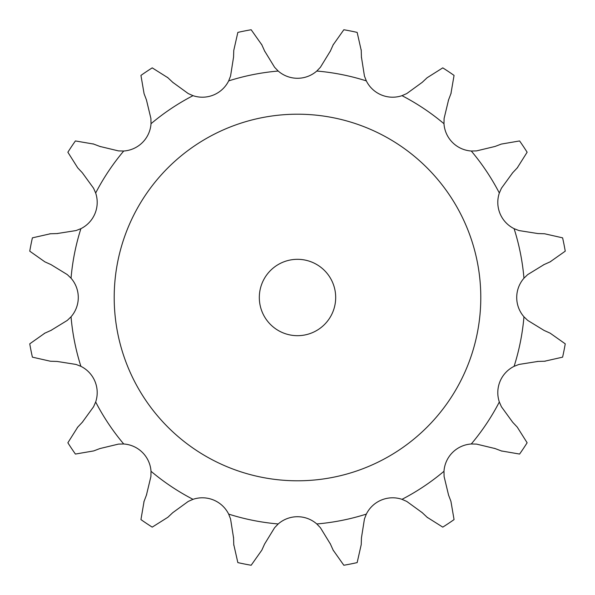 <?xml version="1.0" encoding="UTF-8"?>
<svg xmlns="http://www.w3.org/2000/svg" width="595" height="595" viewBox="0 0 595 595"><rect width="100%" height="100%" fill="white"/><g stroke="black" fill="none" stroke-linecap="round" stroke-linejoin="round"><path stroke-width="0.89" d="M172.751 82.318L188.251 93.579L193.011 95.669A29.356 29.356 0 0 0 228.666 80.898L230.555 76.056L233.552 57.127L233.761 50.463L237.844 32.398A271.729 271.729 0 0 1 251.164 29.75L261.852 44.878M261.577 44.268L264.864 51.564M264.589 50.954L274.6 67.294L278.2 71.043A29.356 29.356 0 0 0 316.8 71.043L320.4 67.294L330.411 50.954M361.448 57.127L364.445 76.056L366.334 80.898A29.356 29.356 0 0 0 401.989 95.669L406.749 93.579L422.249 82.318L427.113 77.744L442.777 67.867A271.729 271.729 0 0 1 454.059 75.409L450.928 93.66M448.563 99.9L444.086 118.531L443.982 123.723A29.356 29.356 0 0 0 471.277 151.018L476.469 150.914L495.099 146.437L501.34 144.072L519.591 140.941A271.729 271.729 0 0 1 527.133 152.223L517.256 167.887M512.682 172.751L501.421 188.251L499.331 193.011A29.356 29.356 0 0 0 514.102 228.666L518.944 230.555L537.873 233.552L544.537 233.761L562.602 237.844A271.729 271.729 0 0 1 565.25 251.164L550.122 261.852M544.046 264.589L527.706 274.6L523.957 278.2A29.356 29.356 0 0 0 523.957 316.8L527.706 320.4L544.046 330.411L550.122 333.148L565.25 343.836A271.729 271.729 0 0 1 562.602 357.156L544.537 361.239M537.873 361.448L518.944 364.445L514.102 366.334A29.356 29.356 0 0 0 499.331 401.989L501.421 406.749L512.682 422.249L517.256 427.113L527.133 442.777A271.729 271.729 0 0 1 519.591 454.059L501.34 450.928M495.099 448.563L476.469 444.086L471.277 443.982A29.356 29.356 0 0 0 443.982 471.277L444.086 476.469L448.563 495.099L450.928 501.34L454.059 519.591A271.729 271.729 0 0 1 442.777 527.133L427.113 517.256M422.249 512.682L406.749 501.421L401.989 499.331A29.356 29.356 0 0 0 366.334 514.102L364.445 518.944L361.448 537.873L361.239 544.537L357.156 562.602A271.729 271.729 0 0 1 343.836 565.25L333.148 550.122M330.411 544.046L320.4 527.706L316.8 523.957A29.356 29.356 0 0 0 278.2 523.957L274.6 527.706L264.589 544.046L261.852 550.122L251.164 565.25A271.729 271.729 0 0 1 237.844 562.602L233.761 544.537M233.552 537.873L230.555 518.944L228.666 514.102A29.356 29.356 0 0 0 193.011 499.331L188.251 501.421L172.751 512.682L167.887 517.256L152.223 527.133A271.729 271.729 0 0 1 140.941 519.591L144.072 501.34M146.437 495.099L150.914 476.469L151.018 471.277A29.356 29.356 0 0 0 123.723 443.982L118.531 444.086L99.9 448.563L93.66 450.928L75.409 454.059A271.729 271.729 0 0 1 67.867 442.777L77.744 427.113M82.318 422.249L93.579 406.749L95.669 401.989A29.356 29.356 0 0 0 80.898 366.334L76.056 364.445L57.127 361.448L50.463 361.239L32.398 357.156A271.729 271.729 0 0 1 29.75 343.836L44.878 333.148M50.954 330.411L67.294 320.4L71.043 316.8A29.356 29.356 0 0 0 71.043 278.2L67.294 274.6L50.954 264.589L44.878 261.852L29.75 251.164A271.729 271.729 0 0 1 32.398 237.844L50.463 233.761M57.127 233.552L76.056 230.555L80.898 228.666A29.356 29.356 0 0 0 95.669 193.011L93.579 188.251L82.318 172.751L77.744 167.887L67.867 152.223A271.729 271.729 0 0 1 75.409 140.941L93.66 144.072M99.9 146.437L118.531 150.914L123.723 151.018A29.356 29.356 0 0 0 151.018 123.723L150.914 118.531L146.437 99.9L144.072 93.66L140.941 75.409A271.729 271.729 0 0 1 152.223 67.867L167.887 77.744M333.148 44.878L343.836 29.75A271.729 271.729 0 0 1 357.156 32.398L361.239 50.463M333.423 44.268L330.136 51.564M361.217 49.794L361.463 57.797M167.403 77.291L173.234 82.772M451.159 93.036L448.325 100.525M93.036 143.841L100.525 146.675M517.71 167.403L512.228 173.234M49.794 233.783L57.797 233.537M550.732 261.577L543.436 264.864M44.268 333.423L51.564 330.136M545.206 361.217L537.203 361.463M77.291 427.597L82.772 421.766M501.964 451.159L494.475 448.325M143.841 501.964L146.675 494.475M427.597 517.71L421.766 512.228M233.783 545.206L233.537 537.203M333.423 550.732L330.136 543.436M480.79 297.5A183.29 183.29 0 0 0 205.855 138.761A183.29 183.29 0 0 0 205.855 456.239A183.29 183.29 0 0 0 480.79 297.5M335.684 297.5A38.184 38.184 0 0 0 278.408 264.433A38.184 38.184 0 0 0 278.408 330.567A38.184 38.184 0 0 0 335.684 297.5M278.2 71.043A227.275 227.275 0 0 0 228.666 80.898M366.334 80.898A227.275 227.275 0 0 0 316.8 71.043M443.982 123.723A227.275 227.275 0 0 0 401.989 95.669M499.331 193.011A227.275 227.275 0 0 0 471.277 151.018M523.957 278.2A227.275 227.275 0 0 0 514.102 228.666M514.102 366.334A227.275 227.275 0 0 0 523.957 316.8M471.277 443.982A227.275 227.275 0 0 0 499.331 401.989M401.989 499.331A227.275 227.275 0 0 0 443.982 471.277M316.8 523.957A227.275 227.275 0 0 0 366.334 514.102M228.666 514.102A227.275 227.275 0 0 0 278.2 523.957M151.018 471.277A227.275 227.275 0 0 0 193.011 499.331M95.669 401.989A227.275 227.275 0 0 0 123.723 443.982M71.043 316.8A227.275 227.275 0 0 0 80.898 366.334M80.898 228.666A227.275 227.275 0 0 0 71.043 278.2M123.723 151.018A227.275 227.275 0 0 0 95.669 193.011M193.011 95.669A227.275 227.275 0 0 0 151.018 123.723"/></g></svg>
